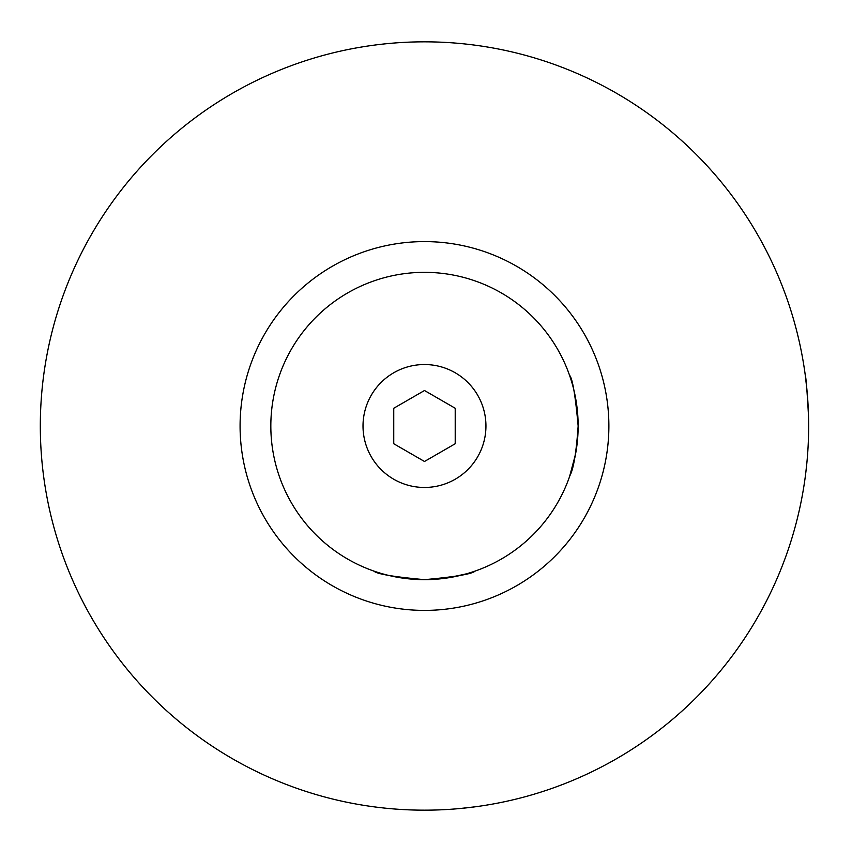 <?xml version="1.0" encoding="UTF-8"?>
<svg xmlns="http://www.w3.org/2000/svg" width="852" height="852" viewBox="0 0 852 852"><rect width="100%" height="100%" fill="white"/><g stroke="black" fill="none" stroke-linecap="round" stroke-linejoin="round"><path stroke-width="1.28" d="M806.972 461.827L805.779 472.817M808.644 426A384.156 384.156 0 0 0 232.404 93.305A384.156 384.156 0 0 0 232.404 758.695A384.156 384.156 0 0 0 808.644 426L808.505 415.797M806.94 389.843L805.278 375.295C806.024 377.117 807.1 390.706 808.516 416.053M460.314 808.484L475.192 806.801L460.336 808.484M381.227 807.717L377.628 807.291M569.541 375.295C572.48 378.288 575.356 395.19 578.146 426A153.658 153.658 0 0 0 347.659 292.928A153.658 153.658 0 0 0 347.659 559.072A153.658 153.658 0 0 0 578.146 426C576.325 452.305 573.577 468.877 569.881 475.714M569.541 476.705L575.537 454.222M443.977 578.423C463.733 574.695 474.138 572.235 475.192 571.053C472.2 573.992 455.309 576.857 424.52 579.658C393.645 576.857 376.733 573.992 373.772 571.053M377.66 572.352L382.665 573.865M434.712 579.317L443.796 578.444M608.882 426A184.394 184.394 0 0 0 332.291 266.303A184.394 184.394 0 0 0 332.291 585.697A184.394 184.394 0 0 0 608.882 426M363.016 426A61.461 61.461 0 0 1 455.213 372.771A61.461 61.461 0 0 1 455.213 479.229A61.461 61.461 0 0 1 363.016 426M393.752 426L393.752 408.257L424.488 390.514L455.213 408.257L424.488 390.514L393.752 408.257L393.752 443.743L393.752 426M455.213 443.743L455.213 408.257L455.213 443.743L424.488 461.486L393.752 443.743L424.488 461.486L455.213 443.743"/></g></svg>

